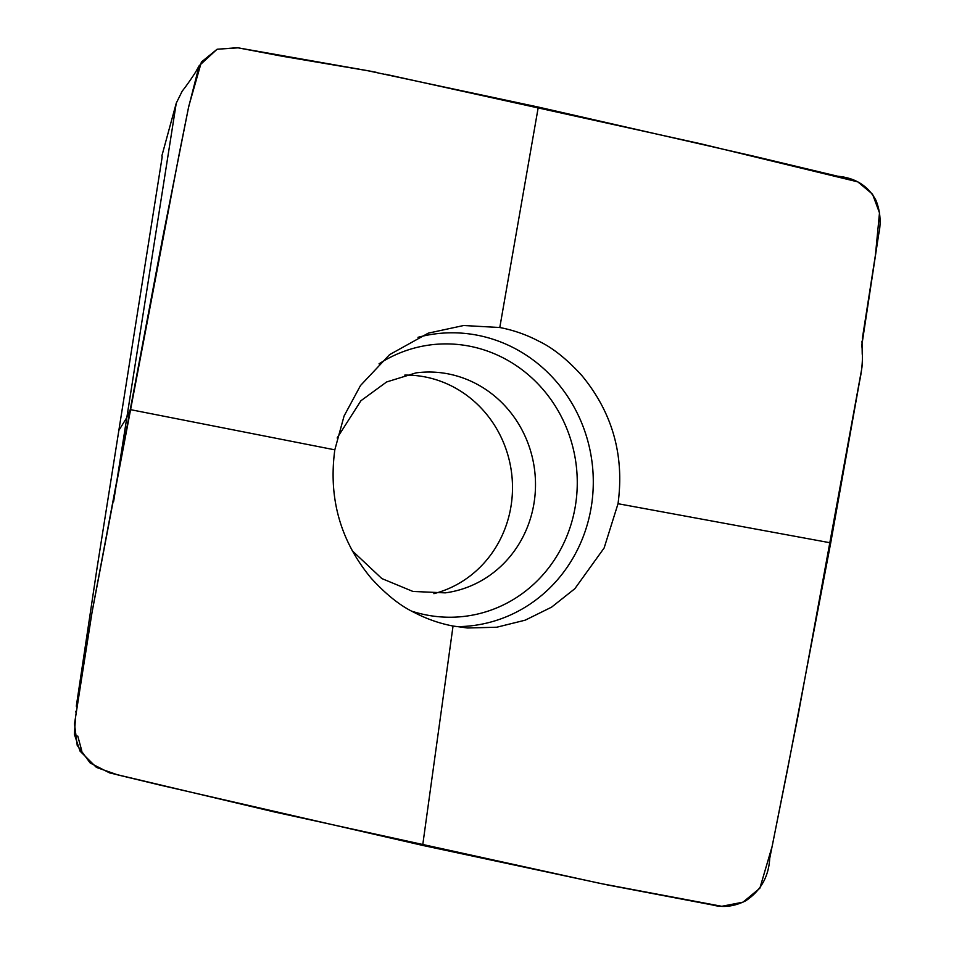 <?xml version="1.0" encoding="UTF-8"?>
<svg xmlns="http://www.w3.org/2000/svg" width="954" height="954" viewBox="0 0 954 954"><rect width="100%" height="100%" fill="white"/><g stroke="black" fill="none" stroke-linecap="round" stroke-linejoin="round"><path stroke-width="1.43" d="M162.204 156.742L96.986 568.453L76.308 706.198M433.879 593.662A110.962 104.785 82.4 0 0 511.475 472.111A110.962 104.785 82.4 0 0 404.77 375.101M113.657 501.327L176.263 103.127L182.214 91.119C187.616 84.417 195.832 72.015 196.166 71.097L199.171 65.743M538.294 107.063L367.278 70.62L237.319 47.7L217.059 49.262L199.171 65.731L188.487 107.695L162.86 236.926L130.245 409.6L334.818 449.835L344.072 416.016L360.517 385.499L389.554 354.673L428.251 333.161L463.62 325.517L499.789 327.52L538.294 107.063L754.006 156.253L837.731 176.24C855.392 177.849 868.128 185.875 875.963 200.316C880.351 211.418 881.246 222.819 878.658 234.517L861.808 345.396C863.143 356.307 862.38 368.387 859.518 381.624L830.719 542.874L618.025 503.712L604.12 548.013L574.845 588.701L551.591 607.149L525.201 620.172L496.784 627.219L467.52 627.994L453.043 626.039C439.305 623.415 426.176 618.788 413.654 612.17C400.131 605.718 385.953 594.378 371.118 578.16C340.399 541.001 328.295 498.226 334.818 449.835M81.698 750.5L77.751 736.023M118.523 430.946L126.763 417.673L130.245 409.6L92.192 611.359L75.581 716.728L74.4 734.365L80.029 751.108L96.426 767.41L117.807 774.91L161.286 785.38L422.67 845.411L453.043 626.039M499.789 327.52C513.526 330.144 526.668 334.771 539.189 341.389C552.712 347.828 566.891 359.169 581.725 375.399C612.444 412.557 624.548 455.332 618.025 503.712M422.67 845.411L607.364 884.907L712.173 904.905C723.227 907.886 734.437 906.491 745.813 900.743C760.732 890.786 768.709 876.643 769.735 858.314L787.408 770.116L830.719 542.874M861.617 369.52L797.914 716.49L772.191 846.186L759.873 888.198L743.011 902.162L721.773 906.3L600.519 883.487L273.667 811.794L109.519 772.871L90.201 763.021L77.226 745.42L74.507 723.871L91.56 614.865L179.483 152.473L188.773 106.24L201.413 61.986L217.118 49.238L238.083 47.831L282.348 56.262L372.406 71.526M373.777 71.812L376.436 72.361M385.225 74.197L700.808 143.804L857.789 181.856L872.516 194.151L879.493 212.861L875.462 254.801L862.368 338.372M862.011 341.138L862.237 354.328M862.464 362.281L861.856 368.125M337.144 437.981L360.934 400.728L386.608 381.97L415.956 372.895A110.962 104.785 -97.6 0 1 534.478 469.046A110.962 104.785 -97.6 0 1 445.256 592.863L412.927 591.444L381.862 578.577L352.145 550.673M418.007 337.322A147.059 138.879 -97.6 0 1 591.933 461.402A147.059 138.879 -97.6 0 1 456.513 626.647M379.012 363.856A136.792 129.184 -97.6 0 1 576.001 463.513A136.792 129.184 -97.6 0 1 411.949 611.252M176.263 103.127L161.822 156.039M76.093 713.473L75.867 711.243"/></g></svg>
